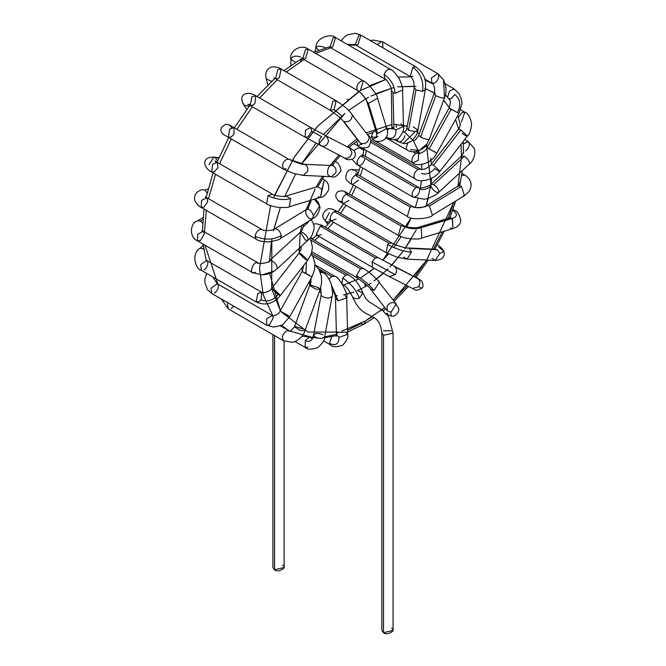 <?xml version="1.0" encoding="UTF-8"?>
<svg xmlns="http://www.w3.org/2000/svg" width="666" height="666" viewBox="0 0 666 666"><rect width="100%" height="100%" fill="white"/><g stroke="black" fill="none" stroke-linecap="round" stroke-linejoin="round"><path stroke-width="1" d="M282.476 565.218C288.586 567.124 277.847 573.326 274.55 569.796L274.55 565.218M272.91 334.632L272.91 567.507L274.55 569.796L284.116 567.507L284.116 341.075M274.55 569.796L274.55 335.581L274.55 569.796M310.539 239.918L360.473 268.756L363.278 268.473L360.473 268.756L310.539 239.918M311.929 251.773L357.675 278.18L356.518 275.616L360.473 268.756L356.518 275.616L357.675 278.18C366.233 284.465 370.496 288.07 370.471 288.977L374.109 290.459L379.345 282.134L374.109 290.459C370.188 285.548 364.327 280.602 356.518 275.616C364.327 280.602 370.188 285.548 374.109 290.459L370.471 288.977L387.296 310.814L390.942 312.296L396.17 303.971L390.942 312.296L387.296 310.814L387.004 306.377C389.127 302.988 391.833 301.881 395.113 303.047L398.276 307.734C400.815 310.839 394.372 317.99 391.15 315.992L386.73 314.202L391.15 315.992L390.942 312.296L391.15 315.992L387.129 314.668M378.28 281.21L396.17 303.971M383.733 310.456L383.733 311.33L383.733 310.456M387.679 313.195L385.897 313.736M313.112 238.345L310.323 237.904L313.112 238.345M321.37 234.59L317.549 235.614L316.417 233.633L320.346 226.19L323.152 225.916L320.346 226.19L316.417 233.633L317.549 235.614L372.519 267.357L372.003 261.905L375.316 257.925L378.122 257.65L375.316 257.925L320.346 226.19L375.316 257.925L372.003 261.905L372.519 267.357L389.277 276.548L395.263 274.675C397.244 271.362 397.011 268.689 394.563 266.666L394.563 266.666C397.011 268.689 397.244 271.362 395.263 274.675L372.003 261.905L395.263 274.675L389.277 276.548L412.612 288.528L418.589 286.655C420.571 283.341 420.338 280.669 417.89 278.646L417.565 278.471M394.563 266.666L417.89 278.646L394.563 266.666M313.561 224.067L316.059 223.726L321.836 225.216L378.122 257.65L417.89 278.646C420.338 280.669 420.571 283.341 418.589 286.655L412.612 288.528C414.593 288.311 413.836 292.532 421.836 288.162L418.589 286.655L421.836 288.162C423.351 287.396 423.343 285.015 421.811 281.035L415.825 277.006M327.839 224.5L325.091 220.596L326.24 221.636L330.045 222.011L326.24 221.636L328.072 224.242L325.091 220.596L329.295 212.737M336.163 218.981L331.377 221.012L330.353 219.555C330.045 216.408 331.318 213.753 334.182 211.588L336.979 211.313L334.182 211.588C331.318 213.753 330.045 216.408 330.353 219.555L331.377 221.012L386.347 252.755L387.57 244.613L389.152 243.323L391.949 243.048L389.152 243.323L334.182 211.588L389.152 243.323L387.57 244.613L386.347 252.755L396.953 257.176L406.993 259.124L411.53 252.164L409.132 248.41L407.509 247.927L409.132 248.41L411.53 252.164C404.67 251.74 396.686 249.226 387.57 244.613C396.686 249.226 404.67 251.74 411.53 252.164L406.993 259.124L403.829 257.126M409.132 248.41L437.371 249.717L409.132 248.41M406.993 259.124L435.231 260.431L439.768 253.471L437.371 249.717L439.768 253.471L435.231 260.431L432.067 258.425M439.768 253.471L443.972 251.515L438.694 246.978L443.972 251.515L439.768 253.471M437.229 244.946L437.587 245.155C439.568 245.704 441.7 247.827 443.972 251.515C445.196 256.901 442.282 259.865 435.231 260.431M338.003 211.905L343.473 203.763L340.617 202.106C336.63 198.809 340.551 204.412 335.855 196.961C335.498 192.074 338.253 190.16 344.131 191.2L348.859 193.931L346.054 194.206L348.859 193.931L403.829 225.666L401.698 225.624L403.829 225.666C405.394 227.93 420.787 228.197 418.464 227.322L421.004 227.697L418.464 227.322L449.683 217.865L452.231 218.24L450.249 217.757M348.859 200.399L343.256 203.638L342.399 202.647C341.733 199.467 342.957 196.653 346.054 194.206C342.957 196.653 341.733 199.467 342.399 202.647L343.256 203.638L338.594 200.941L342.124 201.64M346.054 194.206L401.032 225.949L401.698 225.624L401.032 225.949L346.054 194.206M343.256 203.638L398.226 235.373L401.032 225.949L398.226 235.373L404.012 237.745C413.644 239.385 419.547 239.485 421.711 238.045L421.253 227.855C415.051 229.479 408.533 228.729 401.698 225.624C408.533 228.729 415.051 229.479 421.253 227.855L421.711 238.045L452.938 228.588L452.472 218.398L421.004 227.697L452.231 218.24L452.938 228.588L450.274 228.13M452.472 218.398C457.659 216.433 457.717 213.694 452.647 210.19C457.717 213.694 457.659 216.433 452.472 218.398M452.938 228.588C458.091 226.881 460.705 224.067 460.772 220.13C458.966 213.703 456.809 210.456 454.287 210.381L452.763 210.173L454.287 210.381L452.955 209.615M352.564 170.071L354.462 169.713L358.166 173.302L354.462 169.713C348.934 168.598 346.037 171.387 345.762 178.097C346.228 180.153 348.435 182.334 352.372 184.657L351.74 184.074C350.691 180.927 351.839 177.98 355.169 175.233L357.975 174.95L355.169 175.233C351.839 177.98 350.691 180.927 351.74 184.074L407.342 216.392L410.139 206.968L412.845 206.635L410.139 206.968L355.169 175.233L410.139 206.968L407.342 216.392C409.665 220.404 430.561 218.748 432.4 215.235L429.362 205.944L426.615 205.636C421.736 208.158 417.149 208.491 412.845 206.635L355.794 173.46L356.452 174.733M358.599 180.111L352.372 184.657M412.845 206.635C417.149 208.491 421.736 208.158 426.615 205.636L429.362 205.944L432.4 215.235L464.477 195.654L461.446 186.363L458.691 186.055L461.446 186.363L429.362 205.944L461.446 186.363L464.477 195.654L463.17 195.912M460.081 185.481L460.04 184.84L426.615 205.636M458.691 186.055L460.872 179.895L458.691 186.055M464.477 195.654L469.022 191.575C472.777 184.957 471.37 179.445 464.785 175.058L461.605 175.574L464.785 175.058L461.929 173.41M360.314 147.261L359.14 147.577L363.852 150.474L359.14 147.577L353.871 150.424M364.727 159.499C362.953 164.236 360.622 166.109 357.759 165.126C356.293 162.088 357.342 159.032 360.897 155.952L363.703 155.669L360.897 155.952C357.342 159.032 356.293 162.088 357.759 165.126L358.1 165.376L357.759 165.126M360.897 155.952L415.875 187.687L418.673 187.412L419.722 188.961C419.43 193.923 417.332 196.695 413.428 197.278C411.089 194.639 411.904 191.442 415.875 187.687L360.897 155.952M362.612 155.411L362.304 154.637L418.673 187.412L415.875 187.687C411.904 191.442 411.089 194.639 413.428 197.278M419.722 188.961C423.018 190.359 426.731 189.452 430.877 186.247C426.731 189.452 423.018 190.359 419.722 188.961M418.673 187.412L418.714 187.437C418.556 189.81 431.56 185.631 430.985 184.224L433.649 184.615L430.985 184.224L430.877 186.247C433.158 190.418 435.681 192.524 438.436 192.566C439.277 190.401 437.679 187.745 433.649 184.615C437.679 187.745 439.277 190.401 438.436 192.566L469.33 164.102C471.753 162.82 476.698 154.778 474.117 148.185L467.857 141.375L463.336 143.948L468.373 141.583L464.751 139.494M433.649 184.615L464.393 156.252L461.729 155.869L464.393 156.252L433.649 184.615M469.18 164.211C470.03 162.038 468.431 159.39 464.393 156.252C468.431 159.39 470.03 162.038 469.18 164.211M461.63 157.892L461.729 155.869L463.561 151.99M467.857 141.375C470.371 143.898 469.613 147.103 465.567 151.007M360.98 147.369L414.593 178.505C413.253 175.424 414.335 172.394 417.823 169.422L420.629 169.147L417.823 169.422L371.129 142.457L417.823 169.422C414.335 172.394 413.253 175.424 414.593 178.505L415.026 178.846C418.14 182.351 432.409 181.527 440.06 171.304L433.558 165.176L431.202 164.435L433.558 165.176L440.06 171.304L467.382 136.097L460.88 129.962L458.533 129.229L460.88 129.962L433.558 165.176L460.88 129.962L467.382 136.097C469.647 134.332 471.053 130.12 471.603 123.451C469.963 116.517 467.69 112.779 464.785 112.238L462.237 112.379L458.341 117.399L462.237 112.379L464.785 112.238L461.488 121.92M421.561 173.368C426.032 175.041 430.436 173.435 434.765 168.54C430.436 173.435 426.032 175.041 421.561 173.368M440.06 170.921C439.968 171.878 438.203 171.079 434.765 168.54M467.382 135.714C467.299 136.663 465.534 135.872 462.096 133.325M413.211 151.873L415.875 153.413L418.673 153.13L418.265 160.248L413.07 162.837L412.121 161.613C411.646 158.441 412.895 155.711 415.875 153.413L413.211 151.873M416.117 151.657L418.673 153.13L415.875 153.413C412.895 155.711 411.646 158.441 412.121 161.613L413.07 162.837C416.4 167.008 431.826 164.036 436.871 153.147L458.916 113.486L461.655 104.47C462.504 103.438 461.696 99.9 459.232 93.856L454.287 89.036L449.625 90.926L447.635 97.161L449.625 90.926L454.287 89.036L445.146 83.749M435.464 152.264L429.095 148.951L436.871 153.147M418.673 153.13L418.698 153.147C417.79 154.778 426.223 151.415 427.081 147.702L449.117 108.042L450.308 108.608C448.543 107.709 448.817 107.934 451.132 109.282L457.509 112.596L451.132 109.282L429.095 148.951C426.781 147.594 426.506 147.369 428.263 148.268C426.506 147.369 426.781 147.594 429.095 148.951L451.132 109.282C448.817 107.934 448.543 107.709 450.308 108.608L458.916 113.486M457.509 112.596C461.18 104.887 460.273 98.868 454.778 94.539C460.273 98.868 461.18 104.887 457.509 112.596M454.778 94.539L451.49 98.46L448.892 98.843M400.849 123.793L403.471 126.515C404.329 129.137 402.913 132.8 399.234 137.521C397.419 140.343 393.131 140.518 386.347 138.053L407.342 150.175L406.185 147.76L407.808 142.974L406.185 147.76L407.342 150.175C408.466 151.24 410.997 151.79 414.935 151.823C421.595 149.967 425.574 147.352 426.881 143.981L429.279 139.219C427.555 139.76 424.658 139.036 420.579 137.038L418.806 135.265L420.579 137.038C424.658 139.036 427.555 139.76 429.279 139.219L426.881 143.981L419.588 150.275L410.414 149.725L419.588 150.275L426.881 143.981L429.32 139.136L444.522 97.81C442.807 98.352 439.901 97.627 435.822 95.629L434.099 93.781M420.579 137.038L435.822 95.629L420.579 137.038M412.595 140.268L412.945 140.468C414.277 141.35 416.225 139.61 418.806 135.265L434.057 93.856L435.822 95.629C439.901 97.627 442.807 98.352 444.522 97.81L444.572 97.727C446.828 92.599 446.495 86.647 443.564 79.853L438.245 74.159L443.564 79.853L444.522 97.81L443.564 79.853L437.587 73.543L431.368 78.064L431.984 83.25L431.368 78.064L437.587 73.543L382.617 41.808L381.335 41.558L377.297 44.58L381.335 41.558L382.617 41.808L382.875 47.802M438.245 74.159C439.252 77.306 438.103 80.245 434.79 82.967L432.026 83.275C433.125 82.318 435.972 89.685 434.057 93.856M402.838 131.751L403.829 132.018L402.838 131.751M404.861 135.814C403.713 139.535 401.789 141.592 399.084 141.975L398.226 141.716L397.069 138.919L398.226 141.716L403.33 143.398L415.176 131.61L408.574 130.261L406.918 128.08L408.574 130.261L415.176 131.61L403.33 143.398L399.084 141.975L403.33 143.398C404.537 144.164 407.351 143.348 411.755 140.959C415.95 136.48 418.007 132.859 417.94 130.103L415.176 131.61L417.94 130.103L425.366 89.768L422.602 91.275L416 89.918L414.344 87.737L416 89.918L408.574 130.261L416 89.918L422.602 91.275L425.366 89.768C425.749 83.6 427.106 75.658 415.825 66.825L412.845 67.208L410.223 76.532L412.845 67.208C420.604 73.069 423.859 81.094 422.602 91.275C423.859 81.094 420.604 73.069 412.845 67.208L415.825 66.825L360.847 35.09L359.074 34.932L355.244 44.788L359.074 34.932L360.847 35.09L358.05 44.514L356.069 45.047L353.022 44.489M413.12 126.781L417.94 130.103M413.02 76.249L410.223 76.532L355.244 44.788M388.861 128.463L389.502 128.438L388.861 128.463M387.204 130.336L389.152 128.63L387.204 130.336M385.631 137.338C392.507 139.96 395.979 137.462 396.029 129.828L393.914 129.071L392.266 126.798L393.914 129.071L396.029 129.828C395.979 137.462 392.507 139.96 385.631 137.338M403.471 126.515L396.029 129.828L403.471 126.515L402.564 90.002L395.113 93.315L392.998 92.557L391.358 90.276L392.998 92.557L393.914 129.071L392.998 92.557L395.113 93.315L402.564 90.002C403.33 89.485 402.172 85.623 399.092 78.405C394.597 72.244 391.725 69.222 390.476 69.339L335.506 37.596L333.225 37.612L329.903 47.303L333.225 37.612L335.506 37.596L332.7 47.028L328.072 47.219M395.113 93.315C394.43 85.464 390.751 79.162 384.057 74.401L384.873 79.038L384.057 74.401C390.751 79.162 394.43 85.464 395.113 93.315M391 69.78C388.486 68.407 386.172 69.947 384.057 74.401C386.172 69.947 388.486 68.407 391 69.78M314.985 51.823L315.867 47.519L318.798 50.275L315.867 47.519C316.15 36.139 333.225 33.533 335.506 37.596M315.851 47.752C317.257 45.763 320.363 45.721 325.183 47.619M377.972 136.438L372.519 139.427L371.378 136.38L373.093 132.076L371.378 136.38L372.519 139.427C378.047 144.164 390.85 140.559 386.738 128.43L377.58 133.558L376.357 132.417C377.489 137.079 375.832 138.395 371.378 136.38C375.832 138.395 377.489 137.079 376.357 132.417L377.58 133.558L386.738 128.43L377.555 98.218L368.398 103.355L366.833 101.482L368.398 103.355L377.58 133.558L368.398 103.355L377.555 98.218C378.08 95.638 367.823 82.343 363.278 80.902L362.179 80.644C357.592 82.917 356.002 86.172 357.401 90.418L357.401 90.418C362.146 93.556 365.409 97.486 367.174 102.214C365.409 97.486 362.146 93.556 357.401 90.418C356.002 86.172 357.592 82.917 362.179 80.644L363.278 80.902L360.473 90.335M385.872 127.064L386.738 128.43M363.278 80.902L308.308 49.167L305.503 49.442L302.705 58.874L305.503 49.442L308.308 49.167L305.503 58.591L302.705 58.874L357.675 90.609C359.848 90.709 368.273 101.765 366.833 101.482L376.323 132.368M308.308 49.167C301.448 43.432 288.794 51.099 290.884 59.224L295.438 62.396L290.884 59.224C292.407 56.135 295.596 55.378 300.449 56.935M362.179 144.031L357.675 145.737L356.851 141.134L357.675 145.737C360.04 148.168 363.686 148.576 368.606 146.953C371.561 141.55 371.528 137.779 368.514 135.639L369.122 136.838C368.698 142.066 365.892 144.256 360.697 143.406L359.64 142.482L360.697 143.406C365.892 144.256 368.698 142.066 369.122 136.838L352.289 115.01C351.864 120.23 349.059 122.419 343.872 121.57L360.697 143.406L343.872 121.57C349.059 122.419 351.864 120.23 352.289 115.01L351.681 113.803C347.544 109.424 346.894 107.676 336.08 100.741L332.85 101.29L330.478 110.448L332.85 101.29L336.08 100.741L334.124 109.574L342.391 116.5L334.124 109.574L330.478 110.448L275.499 78.713L277.789 69.622L275.499 78.713L273.909 78.022L274.733 77.897M336.08 100.741L281.102 69.006L277.789 69.622L281.102 69.006L279.329 77.681L278.305 78.43L275.499 78.713M281.102 69.006C281.976 69.106 273.16 64.635 269.106 68.315C266.042 70.438 265.076 73.934 266.209 78.813L271.537 81.402L266.209 78.813L267.865 84.965M321.087 145.979L321.087 145.979C324.941 147.011 327.447 145.205 328.604 140.568C327.447 145.205 324.941 147.011 321.087 145.979C318.265 143.207 318.456 140.118 321.661 136.705L311.771 131.269L310.731 127.497L305.503 130.136L310.731 127.497L326.373 136.097L328.604 140.568L326.373 136.097L349.7 148.077L351.931 152.547C350.774 157.184 348.268 158.991 344.422 157.959L344.422 157.959C348.268 158.991 350.774 157.184 351.931 152.547L349.7 148.077L351.656 149.042L350.657 148.776M305.503 130.136L305.128 137.204L305.503 130.136M348.435 146.861L354.27 150.891C356.085 154.329 355.594 157.051 352.805 159.049C348.959 160.19 346.212 159.857 344.58 158.042L305.128 137.204L307.933 136.93L311.771 131.269L321.661 136.705M310.731 127.497L255.761 95.762L251.931 96.786L250.158 105.469L251.931 96.786L255.761 95.762L254.936 103.43L252.955 105.186L250.158 105.469L247.777 104.329L249.209 104.262M255.761 95.762C247.219 90.285 237.371 94.614 243.864 105.045L249.051 106.394L243.864 105.045L243.223 103.222M334.399 162.279L332.692 165.601C335.406 166.775 336.472 169.172 335.872 172.802L331.468 176.69L329.845 176.207C325.116 175.374 328.496 162.762 332.692 165.601L334.399 162.279M332.592 165.584L304.454 164.302C307.176 165.468 308.233 167.874 307.634 171.495L303.23 175.391L301.606 174.9M334.607 161.463C337.962 162.196 340.101 165.293 341.009 170.754C337.437 176.124 334.257 178.105 331.468 176.69L335.872 172.802C336.472 169.172 335.406 166.775 332.692 165.601M331.468 176.69L303.23 175.391L307.634 171.495C308.233 167.874 307.176 165.468 304.454 164.302L303.746 164.194C303.588 165.035 298.659 163.42 288.969 159.349L288.769 159.249C286.13 158.933 284.024 160.764 282.459 164.735L283.366 169.056L282.459 164.735C284.024 160.764 286.13 158.933 288.769 159.249L304.454 164.302L288.769 159.249L233.991 127.614L229.678 129.112L228.388 137.313L229.678 129.112L233.991 127.614L233.991 134.082L231.194 137.038L228.388 137.313L223.734 134.624M286.164 168.781L283.366 169.056L228.388 137.313M233.991 127.614C224.517 122.777 233.683 125.974 225.649 124.234L221.47 127.356C220.321 130.203 221.045 132.609 223.643 134.574L225.774 135.806M322.494 178.729L322.91 178.963L322.494 178.729M322.502 178.713L324.309 179.87C327.664 181.685 329.146 184.948 328.746 189.66C325.666 195.18 322.918 197.727 320.512 197.303L321.936 189.219L317.266 186.58L321.936 189.219L324.309 179.87L322.91 178.963L324.309 179.87L320.512 197.303L317.973 196.92M318.123 186.463L286.047 196.037L290.717 198.676L289.294 206.76L290.717 198.676L286.047 196.037C286.688 197.377 272.153 195.563 272.269 194.122L267.973 195.604L266.666 203.829L267.973 195.604C275.832 199.409 283.416 200.433 290.717 198.676C283.416 200.433 275.832 199.409 267.973 195.604L272.269 194.122L217.291 162.387L212.512 164.419L211.688 172.094L212.512 164.419L217.291 162.387L217.924 167.549L214.494 171.811L211.688 172.094C202.68 167.432 201.498 156.735 213.786 157.151L218.956 157.617M217.541 160.964L215.268 157.626L217.541 160.964M209.082 164.727L213.786 157.151M215.268 157.626L218.814 157.942L215.268 157.626M314.585 199.101L319.622 205.977L313.428 215.959L312.421 218.956L309.615 218.681C305.894 215.418 304.853 212.346 306.477 209.457L306.477 209.457C309.623 208.941 311.938 211.105 313.428 215.959L319.622 205.977L314.735 199.783M315.234 198.901L318.465 202.622L319.622 205.977C321.129 208.333 316.708 216.808 314.951 217.116L312.421 218.956L313.428 215.959C311.938 211.105 309.623 208.941 306.477 209.457M274.4 229.037L274.4 229.037C277.539 228.513 279.862 230.677 281.352 235.531L280.344 238.528L281.352 235.531C279.862 230.677 277.539 228.513 274.4 229.037M281.352 235.531C272.869 240.043 264.094 240.268 255.02 236.222L256.16 239.161L255.02 236.222C264.094 240.268 272.869 240.043 281.352 235.531M261.88 229.52L261.88 229.52C258.616 229.054 256.327 231.285 255.02 236.222C256.327 231.285 258.616 229.054 261.88 229.52M308.008 207.526L308.633 208.008L308.558 207.509L306.585 209.39L274.5 228.962C274.6 230.544 262.812 231.327 261.771 229.454L206.793 197.719L201.582 200.333L201.19 207.417L201.582 200.333L206.793 197.719L207.817 201.54L203.996 207.143L201.19 207.417C201.715 208.125 193.431 202.73 194.597 197.377C194.905 193.656 197.444 191.075 202.239 189.619L204.712 190.018L202.239 189.619M207.143 192.94L204.712 190.018L207.143 192.94M204.712 190.018L208.092 189.111L204.712 190.018M308.658 221.845L302.963 227.039M307.9 240.476L305.336 240.01L300.399 232.159L301.556 231.943C306.144 234.457 308.258 237.296 307.9 240.476L307.9 240.476C308.258 237.296 306.144 234.457 301.556 231.943L300.399 232.159L302.314 229.787L302.888 227.472M299.209 253.213L300.166 233.733L301.673 225.516L300.408 232.151L269.655 260.514L270.804 260.298C275.391 262.812 277.514 265.659 277.148 268.831L274.167 271.129L261.988 274.875L252.58 272.635L261.988 274.875L274.167 271.129L277.148 268.831C277.514 265.659 275.391 262.812 270.804 260.298L269.647 260.523C268.806 263.653 255.977 263.994 258.183 262.928L256.452 262.762C252.88 262.271 249.267 273.942 253.321 272.877C249.267 273.942 252.88 262.271 256.452 262.762L258.192 262.928L203.213 231.194L197.611 234.424L197.611 240.892L197.611 234.424L203.213 231.194L204.37 233.758L200.416 240.617L197.611 240.892L252.58 272.635M277.148 268.831L274.167 271.129C271.004 273.36 266.941 274.608 261.988 274.875M255.386 272.352L253.321 272.877M202.306 230.511L202.422 230.02L202.306 230.511M202.639 223.135L200.416 221.062L197.611 220.779L200.416 221.062L202.639 223.135M200.416 221.062L202.864 219.647L200.416 221.062M305.403 259.432L298.917 253.313L301.282 254.062L307.775 260.181L305.428 259.449M309.69 238.661L311.055 240.884L312.487 247.536L311.172 254.187L307.775 260.181L301.282 254.062L298.917 253.313L300.716 250.166L301.223 246.645M278.097 294.655L271.595 288.528L273.959 289.269L280.453 295.396L278.097 294.655C272.835 300.574 267.166 302.289 261.064 299.792C267.166 302.289 272.835 300.574 278.08 294.647M307.775 260.181L280.453 295.396L273.959 289.269L271.595 288.528C270.446 291.783 261.105 293.848 261.805 292.291L257.875 293.348L256.16 301.973L257.875 293.348L261.771 292.266L261.064 299.792L258.966 301.698L256.16 301.973L201.19 270.238L200.849 264.41L201.19 270.238C196.528 270.296 190.251 254.204 199.966 248.268L202.664 248.634L199.966 248.268L203.255 245.354M261.771 292.266L206.793 260.531L200.849 264.41L206.793 260.531L207.817 261.988C208.133 265.135 206.86 267.79 203.996 269.955M205.802 258.982L206.793 260.531M203.821 249.434L202.664 248.634L203.821 249.434M202.664 248.634L203.58 247.819L202.664 248.634M306.01 273.784C301.223 271.037 301.207 270.929 305.935 273.46L309.881 275.674L306.01 273.784C301.223 271.037 301.207 270.929 305.935 273.46L306.31 262.079L305.935 273.46C301.207 270.929 301.223 271.037 306.01 273.784L311.904 276.914L289.86 316.575L283.649 323.651C283.1 324.983 279.653 326.107 273.31 327.039L266.666 325.183L266.542 318.931L266.666 325.183L211.688 293.44L211.064 288.278L211.688 293.44L207.417 289.618L204.803 282.234L204.978 278.754L206.768 273.451M283.966 313.445C279.187 310.697 279.162 310.589 283.899 313.12L287.845 315.334L283.966 313.445C279.187 310.697 279.162 310.589 283.899 313.12C279.162 310.589 279.187 310.697 283.966 313.445L289.86 316.575M303.813 265.284L302.106 271.47L280.07 311.139C278.33 315.692 270.712 316.541 272.269 315.476L266.542 318.931L272.269 315.476L273.41 317.632L269.464 324.9L266.666 325.183M272.269 315.476L217.291 283.733L211.064 288.278L217.291 283.733L217.924 284.324C218.972 287.462 217.824 290.409 214.494 293.165M216.1 282.226L217.291 283.733M311.147 278.28L310.572 285.131L311.147 278.28M310.498 279.445L309.657 285.481L315.567 289.027L320.171 289.36L315.567 289.027L309.657 285.481L310.572 285.131L318.406 287.579L320.171 289.36L304.928 330.769L300.316 330.436L304.928 330.769C304.312 334.324 298.892 341.142 292.183 342.316L283.366 340.667L282.276 337.212L283.366 340.667L228.388 308.932L227.531 304.445L228.388 308.932L221.337 299.009M309.657 285.481L294.414 326.898L300.316 330.436L294.414 326.898L295.321 326.54L303.155 328.996M294.414 326.898L290.384 331.26L287.62 330.719C284.94 331.518 283.158 333.683 282.276 337.212C283.158 333.683 284.94 331.518 287.62 330.719L288.969 330.96L287.62 330.719M231.194 308.658L233.716 306.152L231.194 308.658M228.138 302.938L227.531 304.445L228.138 302.938M320.388 272.536L322.727 272.494L320.388 272.536M320.704 287.762L321.12 295.18C322.56 297.111 325.241 298.068 329.171 298.06L332.059 296.545L329.171 298.06C325.241 298.068 322.56 297.111 321.12 295.18L320.704 287.762M310.731 337.687C311.655 338.986 312.62 338.037 313.619 334.848L321.12 295.18L320.662 287.887M313.703 335.514C312.321 340.759 309.515 342.466 305.294 340.642C309.515 342.466 312.321 340.759 313.703 335.514C315.135 337.446 317.824 338.403 321.753 338.395L324.642 336.879L321.753 338.395C317.824 338.403 315.135 337.446 313.703 335.514C314.51 333.033 317.599 332.759 322.985 334.698M305.294 340.642L305.128 347.386L305.294 340.642L308.841 337.554L305.294 340.642M307.933 347.111L305.128 347.386L295.013 341.55M318.506 268.764L331.801 276.44L334.607 276.157L331.801 276.44L318.506 268.764M329.121 279.196L331.801 276.44L329.121 279.196M331.585 285.331L338.17 300.841L346.711 297.827L338.17 300.841L331.585 285.331M332.284 289.161L334.773 294.172L335.506 298.102L338.17 300.841L335.506 298.102L336.422 334.623L339.086 337.362L347.619 334.34L339.086 337.362L336.422 334.623L337.629 332.492L345.979 332.068L347.619 334.34C348.718 336.696 347.103 340.301 342.782 345.163C336.38 347.294 332.276 347.194 330.478 344.88L329.445 343.415L330.478 344.88L323.468 340.834M345.071 295.546L346.711 297.827L347.619 334.34M339.086 337.362C338.786 344.114 335.581 346.137 329.445 343.415C335.581 346.137 338.786 344.114 339.086 337.362M331.718 336.713L329.445 343.415L331.718 336.713M312.57 255.977L345.629 275.066L348.435 274.792L345.629 275.066L312.57 255.977M342.482 284.29L342.832 284.49C345.521 285.539 348.651 289.435 352.239 296.195C359.607 313.278 366.367 312.612 371.536 316.608C377.455 318.256 380.902 323.734 381.868 333.042L383.508 335.331L393.073 333.042L383.508 335.331L381.868 333.042L381.868 630.411L383.508 632.7L383.508 628.121M341.941 283.433L342.832 278.03L345.629 275.066L342.832 278.03L341.941 283.433M342.832 278.03C351.382 284.091 356.868 290.834 359.282 298.243L362.962 292.932L359.282 298.243C356.868 290.834 351.382 284.091 342.832 278.03M352.206 296.07C353.33 298.526 355.686 299.242 359.282 298.243C355.686 299.242 353.33 298.526 352.206 296.07L352.239 296.195M357.292 290.501L362.962 292.932L365.401 298.052L368.648 301.515L381.818 309.865L388.511 316.467L393.073 333.042L393.073 630.411L383.508 632.7L383.508 335.331L383.508 632.7C386.804 636.23 397.544 630.028 391.433 628.121M383.508 330.752L391.433 330.752M371.978 316.866L365.426 320.904L341.725 331.16L365.426 320.904L363.977 324.117L360.473 323.768L347.519 330.286M336.413 334.307L324.642 336.871C325.033 339.543 322.744 343.115 317.774 347.585C311.43 349.758 307.209 349.692 305.128 347.386M312.562 337.479L289.036 330.844L280.095 325.682M272.81 315.709L263.286 295.063L259.474 268.24L270.621 205.652L259.474 268.24L263.286 295.063L272.81 315.709M273.51 197.944L294.114 157.451L317.74 126.074L360.473 90.443L385.681 79.579L369.447 85.723M398.301 77.09L410.755 76.89L398.301 77.09M355.885 45.163L348.301 44.98L355.885 45.163M330.802 47.819L315.684 53.422L330.802 47.819M303.971 59.607L286.238 71.97L303.971 59.607M277.223 79.704L259.582 97.969L277.223 79.704M252.414 106.768L236.921 129.304L252.414 106.768M231.318 139.003L219.547 163.686L231.318 139.003M215.509 174.301L208.516 198.709L215.509 174.301M206.327 210.381L204.487 231.926L206.327 210.381M204.986 245.155L217.932 284.107L204.986 245.155M396.428 124.309L396.22 127.464M369.047 272.377L374.184 268.315L360.473 278.022M388.578 253.937L382.784 260.298L411.105 217.998L406.809 226.89M415.251 207.534L417.957 198.893L415.268 207.501M420.413 187.945L421.42 180.686L420.413 187.945M421.861 169.489L421.553 164.469L421.861 169.489M418.689 150.907L419.48 153.371L412.937 139.96M404.495 132.251L413.453 140.659M343.656 285.015L358.882 278.912M366.25 150.691L365.368 156.635L366.25 150.691M362.729 168.057L360.14 176.207L362.729 168.057M355.935 186.713L351.64 195.538L355.935 186.713M346.037 205.236L340.542 213.37L346.037 205.236M333.541 222.269L327.78 228.588L333.541 222.269M319.214 236.58L314.502 240.318L319.214 236.58M360.473 323.768L363.977 324.117L365.426 320.904L384.74 307.492L380.452 310.864M448.285 218.281L453.912 202.098L426.415 260.481L393.206 300.133L407.209 285.747M414.568 276.931L426.706 260.031M433.408 249.126L442.482 231.751M457.933 186.522L461.48 157.343L457.933 186.522M461.496 156.227L461.072 144.222L461.496 156.227M458.616 129.162L455.561 119.514L458.616 129.162M449.383 107.542L443.606 100.341L449.383 107.542M435.339 93.498L425.532 88.711M414.502 86.255L397.727 86.83L415.992 86.438M375.624 93.764L393.223 87.721L370.937 96.029M368.589 97.261L365.659 98.893M365.651 98.901L348.643 110.423L365.651 98.901M323.36 134.515L344.93 113.411L301.581 163.919L316.05 143.307M295.621 174.034L284.74 196.32L295.621 174.034M273.843 229.329L280.311 207.642L273.485 230.869M271.861 238.794L271.686 288.403M271.936 289.502L280.353 310.631L269.605 273.393M281.085 311.796L307.967 332.059L338.295 332.059L307.967 332.059L281.085 311.796M346.353 294.372L353.821 292.116L343.573 294.938M337.254 295.612L335.173 295.637M321.237 292.649L319.314 291.7L321.237 292.649M310.664 284.865L308.766 282.567L310.664 284.865M302.514 270.679L301.673 268.048L302.514 270.679M299.192 252.955L299.067 248.634M306.185 209.632L315.026 189.211L306.185 209.632M315.992 187.387L322.519 176.282L315.992 187.387M330.161 165.418L338.844 155.103L330.161 165.418M347.211 146.795L356.884 138.911L347.211 146.795M366.333 132.817L392.207 124.392L366.333 132.817M393.789 124.309L407.242 126.315L402.88 125.083M416.317 131.402L419.247 134.057L416.317 131.402M427.922 148.093L426.448 144.605L430.96 184.249L431.551 178.363M430.744 185.797L426.123 205.919L428.296 198.218M417.091 228.238L417.416 227.572M411.222 238.994L404.745 249.001L416.225 229.953M389.976 266.991L403.471 250.791L391.708 265.168M383.358 273.401L373.942 281.052L388.111 268.889M371.17 282.992L368.598 284.673M367.241 285.523L365.426 286.596L367.241 285.523M348.926 100.158L347.111 99.192M401.14 236.771L393.689 247.577M364.743 283.291L365.426 286.596L364.743 283.291M431.476 164.335L430.636 158.075M357.983 290.409L365.426 286.596M269.397 261.996L271.37 241.633M424.875 88.486L434.365 92.882M432.775 83.874L425.025 80.095M358.882 91.384L317.457 126.382L294.705 156.518L274.617 195.188M281.177 325.175L289.852 331.302M300.549 61.563L301.831 58.466L300.549 61.563M310.323 237.904L363.278 268.473C367.149 269.913 380.727 282.534 379.345 282.134M316.775 234.807L315.959 234.923L317.549 235.614M417.732 278.555L418.548 279.129M325.091 220.596C321.353 216.367 322.319 212.454 327.997 208.874C330.011 208.25 333 209.066 336.979 211.313L391.949 243.048C393.057 244.422 406.859 248.651 407.509 247.927L436.188 249.284M330.428 219.813L328.996 219.872L331.377 221.012M344.197 191.242L346.57 193.948M359.224 170.146L354.462 169.713M426.24 205.852C427.281 207.293 412.354 208.383 413.211 206.835M352.181 159.382L356.834 164.594L413.07 197.119L423.601 199.126C425.84 199.892 437.828 194.464 438.578 192.466M430.985 184.224L461.729 155.869M371.004 140.493L420.654 169.164C420.487 169.705 422.028 169.614 425.291 168.898C429.037 166.791 431.01 165.31 431.202 164.435L458.533 129.229L460.114 126.282L459.948 122.636M464.785 112.238L460.556 109.798M372.519 139.427L413.07 162.837M449.117 108.042C450.84 102.631 450.707 99.534 448.726 98.759M431.984 83.25L424.758 79.079M370.496 40.659L373.085 40.06L382.617 41.808M394.713 139.694L398.226 141.716M402.913 131.485L403.871 132.035C405.136 132.318 406.152 131.002 406.918 128.08L414.344 87.737L413.636 81.11C411.929 77.889 410.789 76.365 410.223 76.532M360.847 35.09L355.411 33.3L347.702 34.724L344.772 36.622L341.075 40.817M354.179 44.439L353.346 44.514M392.74 128.68L391.899 129.054L391.358 90.276C392.665 89.219 386.455 78.405 384.873 79.038L329.903 47.303M302.705 58.874L301.473 58.392L302.297 57.917M290.884 59.224L290.884 65.484M353.721 143.456L357.675 145.737M330.478 110.448C338.02 115.734 342.133 119.139 342.807 120.646L360.081 142.957M305.128 137.204L250.158 105.469M243.864 105.045L246.853 109.291M303.23 175.391L293.498 173.41L283.366 169.056M231.71 127.631L229.337 124.925M225.749 135.789L228.754 137.529L217.024 162.229M320.512 197.303L289.294 206.76C289.144 207.467 285.398 207.692 278.055 207.434C270.92 205.911 267.124 204.703 266.666 203.829L211.688 172.094M217.291 162.387L215.118 160.897L215.776 162.171M312.421 218.956L280.344 238.528C280.153 239.552 276.19 240.667 268.473 241.9C262.188 241.683 258.092 240.776 256.16 239.161L201.19 207.417M205.702 197.452L205.403 196.686L206.793 197.719M311.13 219.738L312.895 222.394L313.969 225.816L314.052 229.221L312.013 235.398L310.106 238.162L277.247 268.756M203.213 231.194L202.189 230.361L202.189 231.31M203.038 217.649L197.611 220.779C189.527 223.027 189.211 237.82 197.611 240.892M298.917 253.313L271.595 288.528M280.453 295.396C273.526 303.854 265.434 306.044 256.16 301.973M311.197 254.112L312.953 256.626L314.935 263.353L314.444 270.288L311.904 276.914M315.018 264.976L318.872 269.347L321.253 275.624L321.645 282.709L320.171 289.36M279.936 325.749L290.384 331.26M319.597 270.687L322.727 272.494C325.383 273.318 328.138 276.923 330.969 283.308C332.642 290.251 333 294.655 332.059 296.545L324.642 336.879M315.018 264.852L334.607 276.157C339.152 276.14 348.734 295.263 346.711 297.827M336.422 334.623L336.222 336.163L337.196 335.622M311.447 253.43L348.435 274.792C352.081 278.038 355.919 277.58 362.962 292.932M431.918 83.367L424.816 79.271M312.254 239.019L316.858 235.256M325.349 227.181L331.052 220.829M349.076 194.056L353.396 185.248M357.65 174.758L360.298 166.65M363.045 155.261L364.002 149.392M301.174 248.501L301.124 246.736M302.555 229.287L303.505 224.392M308.208 208.058L311.33 200.083M318.057 186.289L324.017 176.348M331.801 165.493L340.176 155.777M348.718 147.569L357.983 140.343M367.665 134.54L375.824 131.052M386.788 128.596L392.116 128.496M402.947 131.369L403.904 131.893M347.569 332.051L363.977 324.117L373.734 317.932M383.191 310.889L385.747 308.799M394.147 301.348L408.483 286.405M415.784 277.555L428.205 260.106M434.848 249.192L444.164 231.244M449.933 217.782L455.752 200.982M459.831 185.14L462.321 170.571M463.544 153.313L463.161 141.533M460.431 124.475L457.717 115.634M450.124 100.599L445.479 94.564M301.981 336.172L318.281 338.145M323.809 337.853L336.355 335.672M313.803 52.339L329.046 46.953M347.186 44.339L354.986 44.655M217.049 283.574L212.87 276.981M206.069 259.965L203.113 244.072M202.422 230.627L204.046 209.066M206.152 197.311L213.028 172.86M234.357 127.822L249.892 105.311M257.093 96.528L274.833 78.355M283.966 70.654L301.815 58.466"/></g></svg>
